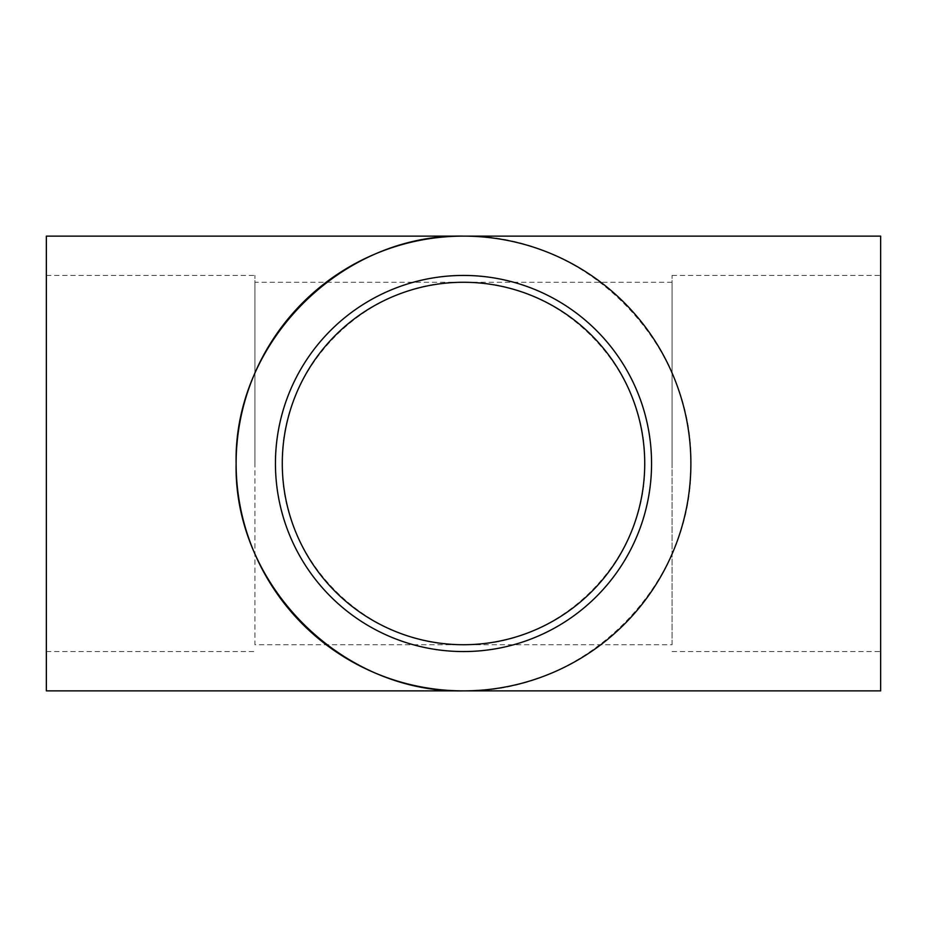 <?xml version="1.0" encoding="UTF-8"?>
<svg xmlns="http://www.w3.org/2000/svg" width="927" height="927" viewBox="0 0 927 927"><rect width="100%" height="100%" fill="white"/><g stroke="black" fill="none" stroke-linecap="round" stroke-linejoin="round"><path stroke-width="0.7" stroke-dasharray="4.63 3.48" d="M672.075 644.717L672.075 282.283L672.075 644.717L463.5 644.717C366.628 646.756 280.244 560.371 282.283 463.5C280.244 366.628 366.628 280.244 463.5 282.283C560.371 280.244 646.756 366.628 644.717 463.5C646.756 560.371 560.371 646.756 463.5 644.717L254.925 644.717L254.925 282.283L254.925 644.717M254.925 463.5L254.925 275.435L254.925 463.5M46.35 463.5L46.35 275.435L46.35 463.5M46.35 690.882L46.35 236.118M463.5 236.118C585.041 233.569 693.431 341.959 690.882 463.5C693.431 585.041 585.041 693.431 463.5 690.882M880.65 690.882L880.65 236.118M880.65 463.5L880.65 275.435L880.65 463.5M672.075 463.5L672.075 275.435L672.075 463.5M651.565 463.5A188.065 188.065 90 0 0 369.467 300.638A188.065 188.065 90 0 0 369.467 626.362A188.065 188.065 90 0 0 651.565 463.5M672.075 282.283L254.925 282.283M46.35 651.565L254.925 651.565M46.35 275.435L254.925 275.435M672.075 651.565L880.65 651.565M672.075 275.435L880.65 275.435"/><path stroke-width="1.39" d="M282.283 463.5A181.217 181.217 -90 0 1 554.114 306.559A181.217 181.217 -90 0 1 554.114 620.441A181.217 181.217 -90 0 1 282.283 463.5M236.118 463.5C233.569 585.041 341.959 693.431 463.5 690.882L880.65 690.882L880.65 236.118L463.5 236.118C341.959 233.569 233.569 341.959 236.118 463.5M463.5 236.118L46.35 236.118L46.35 690.882L463.5 690.882M690.882 463.5A227.382 227.382 90 0 0 349.815 266.582A227.382 227.382 90 0 0 349.815 660.418A227.382 227.382 90 0 0 690.882 463.5M651.565 463.5A188.065 188.065 90 0 0 369.467 300.638A188.065 188.065 90 0 0 369.467 626.362A188.065 188.065 90 0 0 651.565 463.5"/></g></svg>
